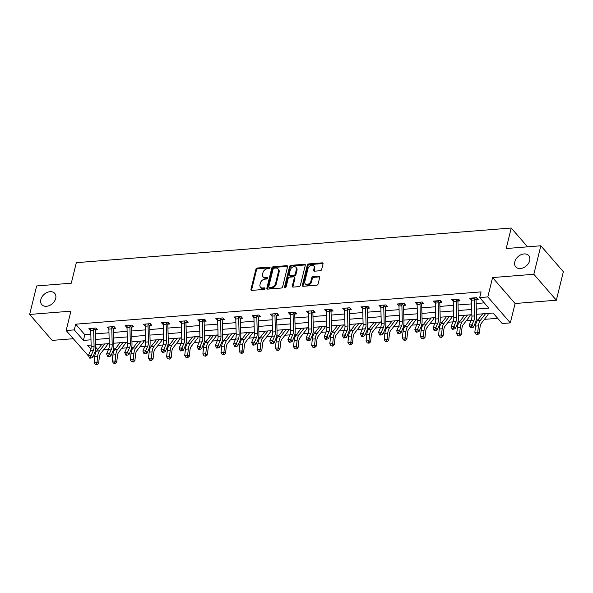 <?xml version="1.0" encoding="UTF-8"?>
<svg xmlns="http://www.w3.org/2000/svg" width="593" height="593" viewBox="0 0 593 593"><rect width="100%" height="100%" fill="white"/><g stroke="black" fill="none" stroke-linecap="round" stroke-linejoin="round"><path stroke-width="0.89" d="M270.045 267.769A0.919 0.667 -40.9 0 0 269.437 267.05L257.318 268.014A1.319 0.949 -40.9 0 0 255.902 269.222L250.95 289.362A1.319 0.949 -40.9 0 0 251.098 290.133A1.319 0.949 -40.9 0 0 251.817 290.392L263.944 289.428A0.919 0.667 -40.9 0 0 264.322 287.857L262.758 287.983A4.21 3.039 -40.9 0 1 260.453 287.168A4.21 3.039 -40.9 0 1 259.986 284.692L260.401 283.017A4.21 3.039 -40.9 0 1 264.93 279.147L266.494 279.021A0.919 0.667 -40.9 0 0 266.88 277.457L265.316 277.576A4.21 3.039 -40.9 0 1 263.01 276.761A4.21 3.039 -40.9 0 1 262.543 274.292L262.951 272.61A4.21 3.039 -40.9 0 1 267.48 268.74L269.052 268.614A0.919 0.667 -40.9 0 0 270.045 267.769M269.437 267.05L270.045 267.754L257.925 268.718A1.319 0.949 -40.9 0 0 256.51 269.926L251.565 290.066A1.319 0.949 -40.9 0 0 251.528 290.377M264.322 287.857L264.938 288.561L263.366 288.687L262.758 287.983M266.88 277.457L267.487 278.154A0.919 0.667 -40.9 0 0 267.487 278.154L265.923 278.28L265.316 277.576M514.791 261.824A8.584 6.197 -40.9 0 0 515.74 266.857A8.584 6.197 -40.9 0 0 523.456 267.725A8.584 6.197 -40.9 0 0 529.668 260.638A8.584 6.197 -40.9 0 0 528.711 255.605A8.584 6.197 -40.9 0 0 520.995 254.731A8.584 6.197 -40.9 0 0 514.791 261.824M40.821 299.591A8.584 6.197 -40.9 0 0 41.777 304.624A8.584 6.197 -40.9 0 0 49.493 305.491A8.584 6.197 -40.9 0 0 55.698 298.405A8.584 6.197 -40.9 0 0 54.741 293.372A8.584 6.197 -40.9 0 0 47.025 292.497A8.584 6.197 -40.9 0 0 40.821 299.591M320.235 270.734A1.319 0.949 -40.9 0 0 321.651 269.526L323.037 263.878A1.319 0.949 -40.9 0 0 322.889 263.107A1.319 0.949 -40.9 0 0 322.169 262.847L308.708 263.922A1.319 0.949 -40.9 0 0 307.293 265.13L302.348 285.27A1.319 0.949 -40.9 0 0 302.497 286.041A1.319 0.949 -40.9 0 0 303.216 286.293L316.677 285.226A1.319 0.949 -40.9 0 0 318.093 284.017L319.768 277.19A1.319 0.949 -40.9 0 0 319.62 276.42A1.319 0.949 -40.9 0 0 318.901 276.16L313.141 276.62A1.319 0.949 -40.9 0 0 311.725 277.828L310.895 281.215A3.521 2.542 -40.9 0 1 308.345 284.121A3.521 2.542 -40.9 0 1 305.18 283.765A3.521 2.542 -40.9 0 1 304.787 281.697L308.049 268.444A3.521 2.542 -40.9 0 1 310.591 265.538A3.521 2.542 -40.9 0 1 313.756 265.894A3.521 2.542 -40.9 0 1 314.149 267.954L313.608 270.163A1.319 0.949 -40.9 0 0 313.756 270.942A1.319 0.949 -40.9 0 0 314.475 271.194L320.235 270.734M540.838 245.776L563.35 271.727L556.353 300.221L533.833 274.27L540.838 245.776L506.2 248.534L511.24 228.023L76.327 262.677L71.286 283.195L36.647 285.952L29.65 314.446L70.908 311.162L66.149 330.538L74.288 329.886L75.689 324.186L481.079 291.882L479.685 297.582L487.817 296.937L510.328 322.881L502.197 323.533L493.072 313.015L476.446 314.334M533.833 274.27L492.575 277.561L487.817 296.937M287.561 266.702A1.319 0.949 -40.9 0 0 287.412 265.931A1.319 0.949 -40.9 0 0 286.693 265.679L273.232 266.746A1.319 0.949 -40.9 0 0 271.816 267.954L266.865 288.094A1.319 0.949 -40.9 0 0 267.013 288.865A1.319 0.949 -40.9 0 0 267.732 289.125L281.193 288.05A1.319 0.949 -40.9 0 0 282.609 286.842L287.561 266.702M290.97 265.338L304.431 264.263A1.319 0.949 -40.9 0 1 305.15 264.515A1.319 0.949 -40.9 0 1 305.299 265.286L300.354 285.426A1.319 0.949 -40.9 0 1 298.939 286.634L293.172 287.094A1.319 0.949 -40.9 0 1 292.453 286.842A1.319 0.949 -40.9 0 1 292.312 286.071L294.313 277.902A1.319 0.949 -40.9 0 0 294.165 277.131A1.319 0.949 -40.9 0 0 293.446 276.872L289.629 277.176A1.319 0.949 -40.9 0 0 288.213 278.384L286.123 286.893A0.919 0.667 -40.9 0 1 284.529 287.019L289.554 266.546A1.319 0.949 -40.9 0 1 290.97 265.338L291.578 266.035L305.039 264.96L304.431 264.263M29.65 314.446L52.162 340.397L73.25 338.714M527.562 246.836L511.24 228.023M75.689 324.186L84.814 334.704L90.84 334.23M95.414 333.859L108.971 332.784M113.545 332.421L127.102 331.339M131.676 330.976L145.233 329.893M149.807 329.53L163.364 328.448M167.938 328.085L181.495 327.002M186.069 326.639L199.626 325.557M204.2 325.194L217.764 324.112M222.331 323.748L235.895 322.666M240.461 322.303L254.026 321.221M258.592 320.857L272.157 319.783M276.723 319.412L290.288 318.337M294.854 317.974L308.419 316.892M312.985 316.529L326.55 315.446M331.116 315.083L344.681 314.001M349.247 313.638L362.812 312.555M367.378 312.192L380.943 311.11M385.509 310.747L399.074 309.665M403.64 309.301L417.205 308.219M421.771 307.856L435.336 306.774M439.902 306.411L453.467 305.336M458.033 304.965L471.598 303.89M476.164 303.527L484.273 302.875M95.54 329.916L97.422 329.767L95.903 328.011L88.928 328.566L90.744 330.301M114.523 327.128L113.656 328.492L115.553 328.322L114.034 326.565L107.059 327.121L108.875 328.856M132.654 325.683L131.787 327.047L133.692 326.876L132.165 325.12L125.197 325.676L127.006 327.41M150.785 324.238L149.918 325.609L151.823 325.431L150.296 323.682L143.328 324.23L145.137 325.965M168.064 324.134L169.954 323.986L168.427 322.236L161.459 322.792L163.268 324.519M186.195 322.696L188.085 322.54L186.558 320.791L179.59 321.347L181.399 323.074M205.178 319.909L204.311 321.273L206.216 321.095L204.689 319.345L197.721 319.901L199.53 321.628M223.309 318.463L222.442 319.827L224.347 319.649L222.82 317.9L215.852 318.456L217.661 320.183M241.44 317.018L240.573 318.382L242.478 318.211L240.951 316.454L233.983 317.01L235.792 318.738M258.718 316.914L260.609 316.766L259.089 315.009L252.114 315.565L253.923 317.292M276.849 315.469L278.74 315.32L277.22 313.564L270.245 314.12L272.054 315.854M295.833 312.681L294.966 314.045L296.871 313.875L295.351 312.118L288.376 312.674L290.185 314.409M313.964 311.236L313.097 312.6L315.002 312.429L313.482 310.673L306.507 311.229L308.323 312.963M332.102 309.791L331.228 311.155L333.133 310.984L331.613 309.235L324.638 309.783L326.454 311.518M349.373 309.687L351.264 309.539L349.744 307.789L342.769 308.345L344.585 310.072M367.504 308.249L369.395 308.093L367.875 306.344L360.9 306.9L362.716 308.627M385.635 306.803L387.525 306.648L386.006 304.898L379.031 305.454L380.847 307.181M403.766 305.358L405.656 305.202L404.137 303.453L397.162 304.009L398.978 305.736M421.905 303.912L423.787 303.764L422.268 302.007L415.293 302.563L417.109 304.291M440.036 302.467L441.918 302.319L440.399 300.562L433.424 301.118L435.24 302.845M458.167 301.022L460.049 300.873L458.53 299.117L451.555 299.673L453.371 301.407M476.298 299.576L478.18 299.428L476.661 297.671L469.686 298.227L471.502 299.962M103.634 349.7L108.571 349.307M113.559 348.914L115.398 348.766M121.773 348.254L126.702 347.861M131.69 347.468L133.529 347.32M139.904 346.809L144.833 346.416M149.821 346.023L151.66 345.875M158.034 345.371L162.964 344.978M167.96 344.577L169.791 344.429M176.165 343.925L181.095 343.532M186.091 343.132L187.922 342.984M194.296 342.48L199.233 342.087M204.222 341.687L206.053 341.538M212.427 341.034L217.364 340.641M222.353 340.241L224.184 340.093M230.558 339.589L235.495 339.196M240.484 338.796L242.315 338.655M248.689 338.143L253.626 337.751M258.615 337.35L260.446 337.209M266.82 336.698L271.757 336.305M276.746 335.905L278.577 335.764M284.951 335.253L289.888 334.86M294.877 334.467L296.708 334.319M303.082 333.807L308.019 333.414M313.008 333.021L314.839 332.873M321.213 332.362L326.15 331.969M331.139 331.576L332.969 331.428M339.344 330.924L344.281 330.531M349.27 330.131L351.1 329.982M357.475 329.478L362.412 329.085M367.401 328.685L369.231 328.537M375.606 328.033L380.543 327.64M385.532 327.24L387.362 327.091M393.737 326.587L398.674 326.194M403.663 325.794L405.501 325.646M411.868 325.142L416.805 324.749M421.793 324.349L423.632 324.208M429.999 323.696L434.936 323.304M439.924 322.903L441.763 322.762M448.13 322.251L453.067 321.858M458.055 321.458L459.894 321.317M466.261 320.806L471.198 320.413M476.186 320.02L478.025 319.872M484.392 319.36L497.66 318.308M95.74 347.298L97.741 349.603M107.711 343.94L109.26 343.821M125.842 342.495L127.391 342.376M143.973 341.049L145.522 340.931M162.104 339.604L163.653 339.485M180.235 338.166L181.784 338.04M198.366 336.72L199.915 336.594M216.497 335.275L218.046 335.149M234.628 333.829L236.177 333.703M252.759 332.384L254.308 332.258M270.89 330.938L272.439 330.812M289.021 329.493L290.57 329.374M307.152 328.048L308.701 327.929M325.283 326.602L326.832 326.484M343.414 325.157L344.963 325.038M361.545 323.719L363.094 323.593M379.676 322.273L381.225 322.147M397.807 320.828L399.356 320.702M415.938 319.382L417.487 319.256M434.069 317.937L435.618 317.811M452.2 316.492L453.749 316.365M470.331 315.046L471.88 314.927M488.462 313.601L490.166 313.245M492.575 277.561L515.095 303.505L556.353 300.221M515.095 303.505L510.328 322.881M94.821 355.993L93.286 356.111M88.906 356.46L66.149 330.538M476.312 309.101L488.81 308.101L479.685 297.582M74.288 329.886L83.413 340.404L90.988 339.804M95.555 339.441L109.119 338.358M113.686 337.995L127.25 336.913M131.816 336.55L145.381 335.468M149.947 335.104L163.512 334.022M168.078 333.659L181.643 332.577M186.209 332.213L199.774 331.131M204.34 330.768L217.905 329.686M222.471 329.323L236.036 328.248M240.602 327.877L254.167 326.802M258.733 326.439L272.298 325.357M276.864 324.994L290.429 323.911M294.995 323.548L308.56 322.466M313.126 322.103L326.691 321.021M331.257 320.657L344.822 319.575M349.388 319.212L362.953 318.13M367.519 317.766L381.084 316.684M385.65 316.321L399.215 315.239M403.789 314.876L417.346 313.801M421.92 313.43L435.477 312.355M440.05 311.992L453.608 310.91M458.181 310.547L471.739 309.464M91.122 345.037L87.675 345.311L90.951 349.092M94.524 353.213L95.221 354.014M471.872 314.698L458.315 315.78M453.741 316.143L440.184 317.225M435.61 317.589L422.053 318.671M417.479 319.034L403.922 320.116M399.348 320.479L385.791 321.562M381.217 321.925L367.66 323.007M363.086 323.37L349.529 324.453M344.956 324.816L331.398 325.898M326.825 326.261L313.267 327.336M308.694 327.707L295.136 328.781M290.563 329.145L276.998 330.227M272.432 330.59L258.867 331.672M254.301 332.036L240.736 333.118M236.17 333.481L222.605 334.563M218.039 334.926L204.474 336.009M199.908 336.372L186.343 337.454M181.777 337.817L168.212 338.899M163.646 339.263L150.081 340.345M145.515 340.708L131.95 341.783M127.384 342.154L113.819 343.228M109.253 343.592L95.688 344.674M84.814 334.704L83.413 340.404M90.455 330.323L90.862 328.655M108.586 328.878L108.993 327.21M126.717 327.432L127.124 325.765M144.848 325.987L145.255 324.319M162.979 324.541L163.386 322.874M181.11 323.096L181.517 321.436M199.241 321.651L199.648 319.99M217.372 320.205L217.779 318.545M235.503 318.76L235.91 317.099M253.634 317.322L254.041 315.654M271.764 315.876L272.172 314.208M289.895 314.431L290.303 312.763M308.026 312.985L308.434 311.318M326.157 311.54L326.565 309.872M344.288 310.095L344.696 308.427M362.419 308.649L362.827 306.989M380.55 307.204L380.958 305.543M398.681 305.758L399.089 304.098M416.812 304.313L417.22 302.652M434.943 302.875L435.351 301.207M453.074 301.429L453.482 299.761M471.205 299.984L471.62 298.316M263.01 276.761L263.618 277.465A4.21 3.039 -40.9 0 0 265.923 278.28M260.453 287.168L261.061 287.864A4.21 3.039 -40.9 0 0 263.366 288.687M287.59 266.39A1.319 0.949 -40.9 0 0 287.301 266.376L273.84 267.45A1.319 0.949 -40.9 0 0 272.424 268.659L267.48 288.798A1.319 0.949 -40.9 0 0 267.443 289.11M274.099 268.214A0.919 0.667 -40.9 0 0 273.106 269.059L268.77 286.738A0.919 0.667 -40.9 0 0 269.37 287.457L271.031 287.323A4.21 3.039 -40.9 0 0 275.56 283.454L278.525 271.372A4.21 3.039 -40.9 0 0 278.058 268.903A4.21 3.039 -40.9 0 0 275.752 268.08L274.099 268.214M268.866 287.279L269.481 287.976A0.919 0.667 -40.9 0 0 269.985 288.161L269.37 287.457M278.058 268.903L278.666 269.6A4.21 3.039 -40.9 0 1 279.133 272.076L276.168 284.158A4.21 3.039 -40.9 0 1 271.638 288.028L269.985 288.161M294.165 277.131L294.78 277.828A1.319 0.949 -40.9 0 1 294.921 278.599L292.92 286.767A1.319 0.949 -40.9 0 0 292.883 287.079M291.578 266.035A1.319 0.949 -40.9 0 0 290.162 267.243L285.137 287.716A0.919 0.667 -40.9 0 0 285.129 287.738M296.396 269.43A3.521 2.542 -40.9 0 0 296.003 267.361A3.521 2.542 -40.9 0 0 292.838 267.006A3.521 2.542 -40.9 0 0 290.296 269.911L289.147 274.581A1.319 0.949 -40.9 0 0 289.295 275.352A1.319 0.949 -40.9 0 0 290.014 275.612L293.831 275.308A1.319 0.949 -40.9 0 0 295.247 274.099L296.396 269.43L297.004 270.126A3.521 2.542 -40.9 0 0 296.611 268.066L296.003 267.361M289.295 275.352L289.903 276.056A1.319 0.949 -40.9 0 0 290.622 276.316L290.014 275.612M297.004 270.126L295.855 274.796A1.319 0.949 -40.9 0 1 294.439 276.012L290.622 276.316M313.756 265.894L314.364 266.591A3.521 2.542 -40.9 0 1 314.757 268.659L314.216 270.868A1.319 0.949 -40.9 0 0 314.186 271.179M305.18 283.765L305.788 284.47A3.521 2.542 -40.9 0 0 308.953 284.825A3.521 2.542 -40.9 0 0 311.503 281.912L310.895 281.215M319.797 276.879A1.319 0.949 -40.9 0 0 319.508 276.864L313.749 277.324A1.319 0.949 -40.9 0 0 312.333 278.532L311.503 281.912M323.066 263.566A1.319 0.949 -40.9 0 0 322.777 263.551L309.316 264.619A1.319 0.949 -40.9 0 0 307.9 265.834L302.956 285.967A1.319 0.949 -40.9 0 0 302.927 286.278M107.859 343.703L107.466 344.303A4.692 2.32 -94.6 0 1 106.859 345.549L100.536 353.702A6.708 3.313 85.4 0 0 99.305 357.297L98.631 363.494L97.089 364.888L95.273 364.547L97.089 364.888M95.273 364.547L94.087 362.649L94.761 356.452A10.059 4.974 -94.6 0 1 96.607 351.056L101.944 344.177M94.087 362.649L96.993 362.419L97.667 356.223A10.059 4.974 -94.6 0 1 99.513 350.826L104.85 343.947M107.466 344.303L107.007 343.777M96.437 364.458L96.993 362.419L98.631 363.494M90.818 328.418L90.885 328.774A4.692 2.32 85.4 0 0 90.751 330.56L91.159 346.468A6.708 3.313 -94.6 0 1 90.47 350.693L88.476 355.363L91.381 355.133L92.708 357.475L94.702 352.805A10.059 4.974 85.4 0 0 95.732 346.468L95.325 330.56A1.342 0.66 -94.6 0 1 95.332 330.316L93.79 328.544A4.692 2.32 85.4 0 0 93.657 330.331L94.065 346.238A6.708 3.313 -94.6 0 1 93.375 350.463L90.373 357.149L89.209 357.238L89.743 358.172L90.907 358.083L90.373 357.149M93.79 328.544L94.02 328.166M96.392 328.574L95.332 330.316M90.907 358.083L92.708 357.475M88.476 355.363L89.209 357.238M125.99 342.265L125.597 342.858A4.692 2.32 -94.6 0 1 124.99 344.103L118.667 352.257A6.708 3.313 85.4 0 0 117.436 355.852L116.762 362.049L115.22 363.442L113.404 363.101L115.22 363.442M113.404 363.101L112.218 361.204L112.892 355.007A10.059 4.974 -94.6 0 1 114.738 349.611L120.075 342.732M112.218 361.204L115.124 360.974L115.798 354.777A10.059 4.974 -94.6 0 1 117.644 349.381L122.981 342.502M125.597 342.858L125.138 342.331M114.568 363.012L115.124 360.974L116.762 362.049M144.121 340.819L143.728 341.412A4.692 2.32 -94.6 0 1 143.121 342.658L136.798 350.811A6.708 3.313 85.4 0 0 135.567 354.406L134.893 360.603L133.351 361.997L131.535 361.656L133.351 361.997M131.535 361.656L130.349 359.758L131.023 353.561A10.059 4.974 -94.6 0 1 132.869 348.165L138.206 341.286M130.349 359.758L133.255 359.528L133.929 353.332A10.059 4.974 -94.6 0 1 135.775 347.935L141.112 341.057M143.728 341.412L143.269 340.886M132.699 361.567L133.255 359.528L134.893 360.603M108.949 326.973L109.016 327.329A4.692 2.32 85.4 0 0 108.882 329.115L109.29 345.022A6.708 3.313 -94.6 0 1 108.601 349.247L106.607 353.917L109.512 353.687L110.839 356.03L112.833 351.36A10.059 4.974 85.4 0 0 113.863 345.022L113.456 329.115A1.342 0.66 -94.6 0 1 113.463 328.87L111.921 327.099A4.692 2.32 85.4 0 0 111.788 328.885L112.196 344.792A6.708 3.313 -94.6 0 1 111.506 349.018L108.504 355.704L107.34 355.793L107.874 356.734L109.038 356.638L108.504 355.704M111.921 327.099L112.151 326.721M113.656 328.492L113.463 328.87M109.038 356.638L110.839 356.03M106.607 353.917L107.34 355.793M127.08 325.527L127.147 325.883A4.692 2.32 85.4 0 0 127.013 327.67L127.421 343.577A6.708 3.313 -94.6 0 1 126.732 347.802L124.738 352.472L127.643 352.242L128.97 354.584L130.964 349.914A10.059 4.974 85.4 0 0 131.994 343.577L131.587 327.67A1.342 0.66 -94.6 0 1 131.594 327.425L130.052 325.653A4.692 2.32 85.4 0 0 129.919 327.44L130.327 343.347A6.708 3.313 -94.6 0 1 129.637 347.572L126.635 354.258L125.471 354.347L126.005 355.289L127.169 355.192L126.635 354.258M130.052 325.653L130.282 325.275M131.787 327.047L131.594 327.425M127.169 355.192L128.97 354.584M124.738 352.472L125.471 354.347M162.252 339.374L161.859 339.967A4.692 2.32 -94.6 0 1 161.252 341.212L154.929 349.366A6.708 3.313 85.4 0 0 153.698 352.961L153.024 359.158L151.482 360.551L149.666 360.21L151.482 360.551M149.666 360.21L148.48 358.313L149.154 352.116A10.059 4.974 -94.6 0 1 151 346.72L156.337 339.841M148.48 358.313L151.385 358.083L152.06 351.886A10.059 4.974 -94.6 0 1 153.906 346.49L159.243 339.611M161.859 339.967L161.4 339.441M150.83 360.121L151.385 358.083L153.024 359.158M180.383 337.928L179.99 338.521A4.692 2.32 -94.6 0 1 179.382 339.767L173.06 347.921A6.708 3.313 85.4 0 0 171.829 351.523L171.155 357.712L169.613 359.106L167.797 358.772L169.613 359.106M167.797 358.772L166.611 356.867L167.285 350.678A10.059 4.974 -94.6 0 1 169.138 345.274L174.468 338.395M166.611 356.867L169.516 356.638L170.191 350.441A10.059 4.974 -94.6 0 1 172.044 345.044L177.374 338.166M179.99 338.521L179.531 337.995M168.961 358.676L169.516 356.638L171.155 357.712M198.514 336.483L198.121 337.076A4.692 2.32 -94.6 0 1 197.513 338.321L191.198 346.475A6.708 3.313 85.4 0 0 189.96 350.078L189.286 356.267L187.744 357.661L185.928 357.327L187.744 357.661M185.928 357.327L184.742 355.422L185.416 349.233A10.059 4.974 -94.6 0 1 187.269 343.836L192.599 336.957M184.742 355.422L187.647 355.192L188.322 348.995A10.059 4.974 -94.6 0 1 190.175 343.599L195.505 336.72M198.121 337.076L197.662 336.55M187.091 357.231L187.647 355.192L189.286 356.267M145.211 324.082L145.278 324.438A4.692 2.32 85.4 0 0 145.144 326.224L145.552 342.131A6.708 3.313 -94.6 0 1 144.862 346.356L142.869 351.026L145.774 350.797L147.101 353.139L149.095 348.469A10.059 4.974 85.4 0 0 150.125 342.131L149.718 326.224A1.342 0.66 -94.6 0 1 149.725 325.98L148.183 324.208A4.692 2.32 85.4 0 0 148.05 325.994L148.458 341.902A6.708 3.313 -94.6 0 1 147.768 346.127L144.766 352.813L143.602 352.902L144.136 353.843L145.3 353.747L144.766 352.813M148.183 324.208L148.413 323.83M149.918 325.609L149.725 325.98M145.3 353.747L147.101 353.139M142.869 351.026L143.602 352.902M163.342 322.636L163.409 322.992A4.692 2.32 85.4 0 0 163.275 324.779L163.683 340.693A6.708 3.313 -94.6 0 1 162.993 344.911L160.999 349.581L163.905 349.351L165.232 351.693L167.226 347.024A10.059 4.974 85.4 0 0 168.264 340.686L167.849 324.779A1.342 0.66 -94.6 0 1 167.856 324.534L166.314 322.762A4.692 2.32 85.4 0 0 166.181 324.549L166.589 340.456A6.708 3.313 -94.6 0 1 165.899 344.681L162.897 351.367L161.741 351.456L162.267 352.398L163.431 352.301L162.897 351.367M166.314 322.762L166.544 322.384M168.916 322.8L167.856 324.534M163.431 352.301L165.232 351.693M160.999 349.581L161.741 351.456M181.473 321.191L181.54 321.547A4.692 2.32 85.4 0 0 181.406 323.333L181.814 339.248A6.708 3.313 -94.6 0 1 181.124 343.466L179.13 348.143L182.036 347.906L183.363 350.248L185.357 345.578A10.059 4.974 85.4 0 0 186.395 339.248L185.98 323.333A1.342 0.66 -94.6 0 1 185.987 323.096L184.445 321.317A4.692 2.32 85.4 0 0 184.312 323.103L184.719 339.011A6.708 3.313 -94.6 0 1 184.03 343.236L181.028 349.922L179.872 350.018L180.398 350.952L181.562 350.856L181.028 349.922M184.445 321.317L184.675 320.939M187.047 321.354L185.987 323.096M181.562 350.856L183.363 350.248M179.13 348.143L179.872 350.018M199.604 319.753L199.671 320.101A4.692 2.32 85.4 0 0 199.537 321.895L199.945 337.802A6.708 3.313 -94.6 0 1 199.255 342.028L197.261 346.697L200.167 346.46L201.494 348.803L203.488 344.133A10.059 4.974 85.4 0 0 204.526 337.802L204.111 321.888A1.342 0.66 -94.6 0 1 204.118 321.651L202.576 319.872A4.692 2.32 85.4 0 0 202.443 321.658L202.85 337.573A6.708 3.313 -94.6 0 1 202.161 341.79L199.159 348.476L198.003 348.573L198.529 349.507L199.693 349.418L199.159 348.476M202.576 319.872L202.806 319.494M204.311 321.273L204.118 321.651M199.693 349.418L201.494 348.803M197.261 346.697L198.003 348.573M217.735 318.308L217.801 318.656A4.692 2.32 85.4 0 0 217.668 320.45L218.076 336.357A6.708 3.313 -94.6 0 1 217.386 340.582L215.392 345.252L218.298 345.015L219.625 347.365L221.619 342.687A10.059 4.974 85.4 0 0 222.657 336.357L222.242 320.45A1.342 0.66 -94.6 0 1 222.249 320.205L220.707 318.426A4.692 2.32 85.4 0 0 220.574 320.213L220.981 336.127A6.708 3.313 -94.6 0 1 220.292 340.345L217.29 347.031L216.134 347.127L216.66 348.061L217.824 347.972L217.29 347.031M220.707 318.426L220.937 318.048M222.442 319.827L222.249 320.205M217.824 347.972L219.625 347.365M215.392 345.252L216.134 347.127M235.866 316.862L235.932 317.218A4.692 2.32 85.4 0 0 235.799 319.004L236.207 334.912A6.708 3.313 -94.6 0 1 235.517 339.137L233.523 343.807L236.429 343.577L237.756 345.919L239.75 341.249A10.059 4.974 85.4 0 0 240.788 334.912L240.373 319.004A1.342 0.66 -94.6 0 1 240.38 318.76L238.838 316.981A4.692 2.32 85.4 0 0 238.705 318.767L239.112 334.682A6.708 3.313 -94.6 0 1 238.423 338.907L235.421 345.586L234.265 345.682L234.791 346.616L235.955 346.527L235.421 345.586M238.838 316.981L239.068 316.603M240.573 318.382L240.38 318.76M235.955 346.527L237.756 345.919M233.523 343.807L234.265 345.682M253.997 315.417L254.063 315.772A4.692 2.32 85.4 0 0 253.93 317.559L254.338 333.466A6.708 3.313 -94.6 0 1 253.648 337.691L251.654 342.361L254.56 342.131L255.887 344.474L257.881 339.804A10.059 4.974 85.4 0 0 258.919 333.466L258.504 317.559A1.342 0.66 -94.6 0 1 258.511 317.314L256.969 315.535A4.692 2.32 85.4 0 0 256.836 317.329L257.243 333.236A6.708 3.313 -94.6 0 1 256.554 337.461L253.552 344.14L252.396 344.236L252.922 345.17L254.086 345.082L253.552 344.14M256.969 315.535L257.199 315.157M259.571 315.572L258.511 317.314M254.086 345.082L255.887 344.474M251.654 342.361L252.396 344.236M272.128 313.971L272.194 314.327A4.692 2.32 85.4 0 0 272.061 316.113L272.469 332.021A6.708 3.313 -94.6 0 1 271.779 336.246L269.785 340.916L272.691 340.686L274.018 343.028L276.012 338.358A10.059 4.974 85.4 0 0 277.05 332.021L276.635 316.113A1.342 0.66 -94.6 0 1 276.642 315.869L275.1 314.097A4.692 2.32 85.4 0 0 274.967 315.884L275.374 331.791A6.708 3.313 -94.6 0 1 274.685 336.016L271.69 342.702L270.527 342.791L271.053 343.725L272.217 343.636L271.69 342.702M275.1 314.097L275.33 313.712M277.702 314.127L276.642 315.869M272.217 343.636L274.018 343.028M269.785 340.916L270.527 342.791M290.259 312.526L290.325 312.882A4.692 2.32 85.4 0 0 290.192 314.668L290.6 330.575A6.708 3.313 -94.6 0 1 289.91 334.8L287.916 339.47L290.822 339.24L292.149 341.583L294.143 336.913A10.059 4.974 85.4 0 0 295.181 330.575L294.773 314.668A1.342 0.66 -94.6 0 1 294.773 314.423L293.231 312.652A4.692 2.32 85.4 0 0 293.098 314.438L293.505 330.345A6.708 3.313 -94.6 0 1 292.816 334.571L289.821 341.257L288.658 341.346L289.184 342.287L290.348 342.191L289.821 341.257M293.231 312.652L293.461 312.274L290.266 312.548M294.966 314.045L294.773 314.423M290.348 342.191L292.149 341.583M287.916 339.47L288.658 341.346M308.39 311.08L308.456 311.436A4.692 2.32 85.4 0 0 308.323 313.223L308.731 329.13A6.708 3.313 -94.6 0 1 308.041 333.355L306.047 338.025L308.953 337.795L310.28 340.137L312.274 335.468A10.059 4.974 85.4 0 0 313.312 329.13L312.904 313.223A1.342 0.66 -94.6 0 1 312.904 312.978L311.362 311.206A4.692 2.32 85.4 0 0 311.229 312.993L311.636 328.9A6.708 3.313 -94.6 0 1 310.947 333.125L307.952 339.811L306.789 339.9L307.315 340.842L308.479 340.745L307.952 339.811M311.362 311.206L311.592 310.828L308.397 311.103M313.097 312.6L312.904 312.978M308.479 340.745L310.28 340.137M306.047 338.025L306.789 339.9M326.521 309.635L326.587 309.991A4.692 2.32 85.4 0 0 326.454 311.777L326.862 327.684A6.708 3.313 -94.6 0 1 326.172 331.91L324.178 336.579L327.084 336.35L328.411 338.692L330.405 334.022A10.059 4.974 85.4 0 0 331.443 327.684L331.035 311.777A1.342 0.66 -94.6 0 1 331.035 311.533L329.493 309.761A4.692 2.32 85.4 0 0 329.36 311.547L329.767 327.455A6.708 3.313 -94.6 0 1 329.078 331.68L326.083 338.366L324.92 338.455L325.446 339.396L326.61 339.3L326.083 338.366M329.493 309.761L329.723 309.383L326.528 309.657M331.228 311.155L331.035 311.533M326.61 339.3L328.411 338.692M324.178 336.579L324.92 338.455M344.652 308.19L344.718 308.545A4.692 2.32 85.4 0 0 344.585 310.332L344.993 326.246A6.708 3.313 -94.6 0 1 344.303 330.464L342.309 335.134L345.215 334.904L346.542 337.247L348.536 332.577A10.059 4.974 85.4 0 0 349.574 326.239L349.166 310.332A1.342 0.66 -94.6 0 1 349.166 310.087L347.624 308.316A4.692 2.32 85.4 0 0 347.491 310.102L347.898 326.009A6.708 3.313 -94.6 0 1 347.209 330.234L344.214 336.92L343.05 337.009L343.577 337.951L344.741 337.854L344.214 336.92M347.624 308.316L347.854 307.937M350.233 308.353L349.166 310.087M344.741 337.854L346.542 337.247M342.309 335.134L343.05 337.009M362.783 306.744L362.849 307.1A4.692 2.32 85.4 0 0 362.716 308.886L363.124 324.801A6.708 3.313 -94.6 0 1 362.434 329.019L360.44 333.696L363.346 333.459L364.673 335.801L366.667 331.131A10.059 4.974 85.4 0 0 367.704 324.801L367.297 308.886A1.342 0.66 -94.6 0 1 367.297 308.649L365.755 306.87A4.692 2.32 85.4 0 0 365.622 308.656L366.029 324.564A6.708 3.313 -94.6 0 1 365.34 328.789L362.345 335.475L361.181 335.571L361.715 336.505L362.872 336.409L362.345 335.475M365.755 306.87L365.985 306.492M368.364 306.907L367.297 308.649M362.872 336.409L364.673 335.801M360.44 333.696L361.181 335.571M380.914 305.299L380.988 305.654A4.692 2.32 85.4 0 0 380.847 307.448L381.255 323.355A6.708 3.313 -94.6 0 1 380.565 327.581L378.571 332.25L381.477 332.013L382.804 334.356L384.798 329.686A10.059 4.974 85.4 0 0 385.835 323.355L385.428 307.441A1.342 0.66 -94.6 0 1 385.428 307.204L383.893 305.425A4.692 2.32 85.4 0 0 383.753 307.211L384.16 323.126A6.708 3.313 -94.6 0 1 383.471 327.343L380.476 334.029L379.312 334.126L379.846 335.06L381.002 334.971L380.476 334.029M383.893 305.425L384.116 305.047L380.921 305.321M386.495 305.462L385.428 307.204M381.002 334.971L382.804 334.356M378.571 332.25L379.312 334.126M402.024 303.979L399.119 304.209A4.692 2.32 85.4 0 0 398.978 306.003L399.385 321.91A6.708 3.313 -94.6 0 1 398.696 326.135L396.702 330.805L399.608 330.568L400.935 332.91L402.929 328.24A10.059 4.974 85.4 0 0 403.966 321.91L403.559 306.003A1.342 0.66 -94.6 0 1 403.559 305.758L402.024 303.979A4.692 2.32 85.4 0 0 401.884 305.766L402.291 321.68A6.708 3.313 -94.6 0 1 401.602 325.898L398.607 332.584L397.443 332.68L397.977 333.614L399.133 333.525L398.607 332.584M404.626 304.016L403.559 305.758M399.133 333.525L400.935 332.91M396.702 330.805L397.443 332.68M420.155 302.534L417.25 302.771A4.692 2.32 85.4 0 0 417.109 304.557L417.516 320.465A6.708 3.313 -94.6 0 1 416.827 324.69L414.833 329.36L417.739 329.13L419.066 331.472L421.06 326.802A10.059 4.974 85.4 0 0 422.097 320.465L421.69 304.557A1.342 0.66 -94.6 0 1 421.69 304.313L420.155 302.534A4.692 2.32 85.4 0 0 420.014 304.32L420.422 320.235A6.708 3.313 -94.6 0 1 419.733 324.453L416.738 331.139L415.574 331.235L416.108 332.169L417.264 332.08L416.738 331.139M422.757 302.571L421.69 304.313M417.264 332.08L419.066 331.472M414.833 329.36L415.574 331.235M438.286 301.088L435.381 301.326A4.692 2.32 85.4 0 0 435.24 303.112L435.647 319.019A6.708 3.313 -94.6 0 1 434.958 323.244L432.964 327.914L435.87 327.684L437.197 330.027L439.198 325.357A10.059 4.974 85.4 0 0 440.228 319.019L439.821 303.112A1.342 0.66 -94.6 0 1 439.821 302.867L438.286 301.088A4.692 2.32 85.4 0 0 438.145 302.882L438.553 318.789A6.708 3.313 -94.6 0 1 437.864 323.015L434.869 329.693L433.705 329.79L434.239 330.724L435.395 330.635L434.869 329.693M440.888 301.125L439.821 302.867M435.395 330.635L437.197 330.027M432.964 327.914L433.705 329.79M216.645 335.038L216.252 335.631A4.692 2.32 -94.6 0 1 215.644 336.876L209.329 345.03A6.708 3.313 85.4 0 0 208.091 348.632L207.424 354.822L205.875 356.215L204.059 355.882L205.875 356.215M204.059 355.882L202.873 353.977L203.547 347.787A10.059 4.974 -94.6 0 1 205.4 342.391L210.73 335.512M202.873 353.977L205.778 353.747L206.453 347.557A10.059 4.974 -94.6 0 1 208.306 342.154L213.636 335.275M216.252 335.631L215.793 335.104M205.222 355.785L205.778 353.747L207.424 354.822M234.776 333.592L234.383 334.193A4.692 2.32 -94.6 0 1 233.775 335.43L227.46 343.584A6.708 3.313 85.4 0 0 226.222 347.187L225.555 353.376L224.006 354.77L222.19 354.436L224.006 354.77M222.19 354.436L221.004 352.531L221.678 346.342A10.059 4.974 -94.6 0 1 223.531 340.945L228.861 334.067M221.004 352.531L223.909 352.301L224.584 346.112A10.059 4.974 -94.6 0 1 226.437 340.716L231.767 333.837M234.383 334.193L233.924 333.659M223.353 354.34L223.909 352.301L225.555 353.376M252.907 332.147L252.514 332.747A4.692 2.32 -94.6 0 1 251.906 333.992L245.591 342.146A6.708 3.313 85.4 0 0 244.353 345.741L243.686 351.938L242.144 353.332L240.321 352.991L242.144 353.332M240.321 352.991L239.142 351.093L239.809 344.896A10.059 4.974 -94.6 0 1 241.662 339.5L246.992 332.621M239.142 351.093L242.048 350.856L242.715 344.666A10.059 4.974 -94.6 0 1 244.568 339.27L249.898 332.391M252.514 332.747L252.055 332.213M241.484 352.894L242.048 350.856L243.686 351.938M271.038 330.701L270.645 331.302A4.692 2.32 -94.6 0 1 270.037 332.547L263.722 340.701A6.708 3.313 85.4 0 0 262.484 344.296L261.817 350.493L260.275 351.886L258.452 351.545L260.275 351.886M258.452 351.545L257.273 349.648L257.94 343.451A10.059 4.974 -94.6 0 1 259.793 338.054L265.123 331.176M257.273 349.648L260.179 349.41L260.846 343.221A10.059 4.974 -94.6 0 1 262.699 337.825L268.029 330.946M270.645 331.302L270.186 330.768M259.615 351.456L260.179 349.41L261.817 350.493M289.169 329.256L288.776 329.856A4.692 2.32 -94.6 0 1 288.168 331.102L281.853 339.255A6.708 3.313 85.4 0 0 280.615 342.85L279.948 349.047L278.406 350.441L276.583 350.1L278.406 350.441M276.583 350.1L275.404 348.202L276.071 342.005A10.059 4.974 -94.6 0 1 277.924 336.609L283.254 329.73M275.404 348.202L278.31 347.972L278.977 341.776A10.059 4.974 -94.6 0 1 280.83 336.379L286.16 329.5M288.776 329.856L288.317 329.33M277.746 350.011L278.31 347.972L279.948 349.047M307.3 327.818L306.907 328.411A4.692 2.32 -94.6 0 1 306.299 329.656L299.984 337.81A6.708 3.313 85.4 0 0 298.753 341.405L298.079 347.602L296.537 348.995L294.714 348.654L296.537 348.995M294.714 348.654L293.535 346.757L294.202 340.56A10.059 4.974 -94.6 0 1 296.055 335.164L301.385 328.285M293.535 346.757L296.441 346.527L297.108 340.33A10.059 4.974 -94.6 0 1 298.961 334.934L304.291 328.055M306.907 328.411L306.448 327.885M295.877 348.565L296.441 346.527L298.079 347.602M325.431 326.372L325.038 326.965A4.692 2.32 -94.6 0 1 324.43 328.211L318.115 336.364A6.708 3.313 85.4 0 0 316.884 339.959L316.21 346.156L314.668 347.55L312.845 347.209L314.668 347.55M312.845 347.209L311.666 345.311L312.333 339.114A10.059 4.974 -94.6 0 1 314.186 333.718L319.516 326.839M311.666 345.311L314.572 345.082L315.239 338.885A10.059 4.974 -94.6 0 1 317.092 333.488L322.422 326.61M325.038 326.965L324.586 326.439M314.008 347.12L314.572 345.082L316.21 346.156M343.562 324.927L343.169 325.52A4.692 2.32 -94.6 0 1 342.561 326.765L336.246 334.919A6.708 3.313 85.4 0 0 335.015 338.514L334.341 344.711L332.799 346.104L330.976 345.763L332.799 346.104M330.976 345.763L329.797 343.866L330.471 337.669A10.059 4.974 -94.6 0 1 332.317 332.273L337.647 325.394M329.797 343.866L332.703 343.636L333.377 337.439A10.059 4.974 -94.6 0 1 335.223 332.043L340.552 325.164M343.169 325.52L342.717 324.994M332.139 345.675L332.703 343.636L334.341 344.711M361.693 323.481L361.3 324.075A4.692 2.32 -94.6 0 1 360.692 325.32L354.377 333.474A6.708 3.313 85.4 0 0 353.146 337.076L352.472 343.265L350.93 344.659L349.107 344.325L350.93 344.659M349.107 344.325L347.928 342.42L348.602 336.231A10.059 4.974 -94.6 0 1 350.448 330.827L355.778 323.948M347.928 342.42L350.834 342.191L351.508 335.994A10.059 4.974 -94.6 0 1 353.354 330.597L358.683 323.719M361.3 324.075L360.848 323.548M350.27 344.229L350.834 342.191L352.472 343.265M379.824 322.036L379.431 322.629A4.692 2.32 -94.6 0 1 378.823 323.874L372.508 332.028A6.708 3.313 85.4 0 0 371.277 335.631L370.603 341.82L369.061 343.214L367.245 342.88L369.061 343.214M367.245 342.88L366.059 340.975L366.733 334.786A10.059 4.974 -94.6 0 1 368.579 329.389L373.909 322.51M366.059 340.975L368.965 340.745L369.639 334.548A10.059 4.974 -94.6 0 1 371.485 329.152L376.814 322.273M379.431 322.629L378.979 322.103M368.401 342.784L368.965 340.745L370.603 341.82M397.955 320.591L397.562 321.184A4.692 2.32 -94.6 0 1 396.954 322.429L390.639 330.583A6.708 3.313 85.4 0 0 389.408 334.185L388.734 340.375L387.192 341.768L385.376 341.435L387.192 341.768M385.376 341.435L384.19 339.53L384.864 333.34A10.059 4.974 -94.6 0 1 386.71 327.944L392.04 321.065M384.19 339.53L387.096 339.3L387.77 333.11A10.059 4.974 -94.6 0 1 389.616 327.707L394.945 320.828M397.562 321.184L397.11 320.657M386.532 341.338L387.096 339.3L388.734 340.375M416.086 319.145L415.7 319.746A4.692 2.32 -94.6 0 1 415.085 320.983L408.77 329.137A6.708 3.313 85.4 0 0 407.539 332.74L406.865 338.929L405.323 340.323L403.507 339.989L405.323 340.323M403.507 339.989L402.321 338.084L402.995 331.895A10.059 4.974 -94.6 0 1 404.841 326.498L410.171 319.62M402.321 338.084L405.227 337.854L405.901 331.665A10.059 4.974 -94.6 0 1 407.747 326.269L413.076 319.39M415.7 319.746L415.241 319.212M404.663 339.893L405.227 337.854L406.865 338.929M434.224 317.7L433.831 318.3A4.692 2.32 -94.6 0 1 433.224 319.545L426.901 327.699A6.708 3.313 85.4 0 0 425.67 331.294L424.996 337.491L423.454 338.885L421.638 338.544L423.454 338.885M421.638 338.544L420.452 336.646L421.126 330.449A10.059 4.974 -94.6 0 1 422.972 325.053L428.302 318.174M420.452 336.646L423.358 336.409L424.032 330.219A10.059 4.974 -94.6 0 1 425.878 324.823L431.207 317.944M433.831 318.3L433.372 317.766M422.794 338.447L423.358 336.409L424.996 337.491M452.355 316.254L451.962 316.855A4.692 2.32 -94.6 0 1 451.355 318.1L445.032 326.254A6.708 3.313 85.4 0 0 443.801 329.849L443.127 336.046L441.585 337.439L439.769 337.098L441.585 337.439M439.769 337.098L438.583 335.201L439.257 329.004A10.059 4.974 -94.6 0 1 441.103 323.608L446.433 316.729M438.583 335.201L441.488 334.963L442.163 328.774A10.059 4.974 -94.6 0 1 444.009 323.378L449.338 316.499M451.962 316.855L451.503 316.321M440.925 337.009L441.488 334.963L443.127 336.046M470.486 314.809L470.093 315.409A4.692 2.32 -94.6 0 1 469.486 316.655L463.163 324.808A6.708 3.313 85.4 0 0 461.932 328.403L461.258 334.6L459.716 335.994L457.9 335.653L459.716 335.994M457.9 335.653L456.714 333.755L457.388 327.558A10.059 4.974 -94.6 0 1 459.234 322.162L464.564 315.283M456.714 333.755L459.619 333.525L460.294 327.329A10.059 4.974 -94.6 0 1 462.14 321.932L467.469 315.053M470.093 315.409L469.634 314.883M459.056 335.564L459.619 333.525L461.258 334.6M456.417 299.643L453.512 299.88A4.692 2.32 85.4 0 0 453.371 301.667L453.778 317.574A6.708 3.313 -94.6 0 1 453.089 321.799L451.095 326.469L454.001 326.239L455.328 328.581L457.329 323.911A10.059 4.974 85.4 0 0 458.359 317.574L457.952 301.667A1.342 0.66 -94.6 0 1 457.952 301.422L456.417 299.643A4.692 2.32 85.4 0 0 456.276 301.437L456.684 317.344A6.708 3.313 -94.6 0 1 455.995 321.569L453 328.255L451.836 328.344L452.37 329.278L453.526 329.189L453 328.255M459.019 299.68L457.952 301.422M453.526 329.189L455.328 328.581M451.095 326.469L451.836 328.344M488.617 313.371L488.224 313.964A4.692 2.32 -94.6 0 1 487.616 315.209L481.294 323.363A6.708 3.313 85.4 0 0 480.063 326.958L479.389 333.155L477.847 334.548L476.031 334.207L477.847 334.548M476.031 334.207L474.845 332.31L475.519 326.113A10.059 4.974 -94.6 0 1 477.365 320.717L482.695 313.838M474.845 332.31L477.75 332.08L478.425 325.883A10.059 4.974 -94.6 0 1 480.271 320.487L485.6 313.608M488.224 313.964L487.765 313.438M477.187 334.118L477.75 332.08L479.389 333.155M474.548 298.205L471.643 298.435A4.692 2.32 85.4 0 0 471.502 300.221L471.909 316.128A6.708 3.313 -94.6 0 1 471.22 320.353L469.226 325.023L472.132 324.794L473.459 327.136L475.46 322.466A10.059 4.974 85.4 0 0 476.49 316.128L476.083 300.221A1.342 0.66 -94.6 0 1 476.083 299.976L474.548 298.205A4.692 2.32 85.4 0 0 474.407 299.991L474.815 315.899A6.708 3.313 -94.6 0 1 474.126 320.124L471.131 326.81L469.967 326.899L470.501 327.84L471.657 327.744L471.131 326.81M477.15 298.235L476.083 299.976M471.657 327.744L473.459 327.136M469.226 325.023L469.967 326.899M251.565 290.066L250.95 289.362M256.51 269.926L255.902 269.222M257.925 268.718L257.318 268.014M267.48 288.798L266.865 288.094M272.424 268.659L271.816 267.954M273.84 267.45L273.232 266.746M287.301 266.376L286.693 265.679M271.638 288.028L271.031 287.323M276.168 284.158L275.56 283.454M279.133 272.076L278.525 271.372M292.92 286.767L292.312 286.071M294.921 278.599L294.313 277.902M285.137 287.716L284.529 287.019M290.162 267.243L289.554 266.546M294.439 276.012L293.831 275.308M295.855 274.796L295.247 274.099M314.216 270.868L313.608 270.163M314.757 268.659L314.149 267.954M312.333 278.532L311.725 277.828M313.749 277.324L313.141 276.62M319.508 276.864L318.901 276.16M302.956 285.967L302.348 285.27M307.9 265.834L307.293 265.13M309.316 264.619L308.708 263.922M322.777 263.551L322.169 262.847M94.761 356.452L97.667 356.223M96.607 351.056L99.513 350.826M94.005 328.188L90.818 328.44M94.065 346.238L91.159 346.468M93.375 350.463L90.47 350.693M93.657 330.331L90.751 330.56M112.892 355.007L115.798 354.777M114.738 349.611L117.644 349.381M131.023 353.561L133.929 353.332M132.869 348.165L135.775 347.935M112.136 326.743L108.956 326.995M112.196 344.792L109.29 345.022M111.506 349.018L108.601 349.247M111.788 328.885L108.882 329.115M130.267 325.298L127.087 325.55M130.327 343.347L127.421 343.577M129.637 347.572L126.732 347.802M129.919 327.44L127.013 327.67M149.154 352.116L152.06 351.886M151 346.72L153.906 346.49M167.285 350.678L170.191 350.441M169.138 345.274L172.044 345.044M185.416 349.233L188.322 348.995M187.269 343.836L190.175 343.599M148.398 323.852L145.218 324.104M148.458 341.902L145.552 342.131M147.768 346.127L144.862 346.356M148.05 325.994L145.144 326.224M166.529 322.407L163.349 322.659M166.589 340.456L163.683 340.693M165.899 344.681L162.993 344.911M166.181 324.549L163.275 324.779M184.66 320.961L181.48 321.213M184.719 339.011L181.814 339.248M184.03 343.236L181.124 343.466M184.312 323.103L181.406 323.333M202.791 319.516L199.611 319.768M202.85 337.573L199.945 337.802M202.161 341.79L199.255 342.028M202.443 321.658L199.537 321.895M220.922 318.07L217.742 318.33M220.981 336.127L218.076 336.357M220.292 340.345L217.386 340.582M220.574 320.213L217.668 320.45M239.053 316.625L235.873 316.884M239.112 334.682L236.207 334.912M238.423 338.907L235.517 339.137M238.705 318.767L235.799 319.004M257.184 315.187L254.004 315.439M257.243 333.236L254.338 333.466M256.554 337.461L253.648 337.691M256.836 317.329L253.93 317.559M275.315 313.741L272.135 313.993M275.374 331.791L272.469 332.021M274.685 336.016L271.779 336.246M274.967 315.884L272.061 316.113M293.505 330.345L290.6 330.575M292.816 334.571L289.91 334.8M293.098 314.438L290.192 314.668M311.636 328.9L308.731 329.13M310.947 333.125L308.041 333.355M311.229 312.993L308.323 313.223M329.767 327.455L326.862 327.684M329.078 331.68L326.172 331.91M329.36 311.547L326.454 311.777M347.839 307.96L344.659 308.212M347.898 326.009L344.993 326.246M347.209 330.234L344.303 330.464M347.491 310.102L344.585 310.332M365.97 306.514L362.79 306.766M366.029 324.564L363.124 324.801M365.34 328.789L362.434 329.019M365.622 308.656L362.716 308.886M384.16 323.126L381.255 323.355M383.471 327.343L380.565 327.581M383.753 307.211L380.847 307.448M402.291 321.68L399.385 321.91M401.602 325.898L398.696 326.135M401.884 305.766L398.978 306.003M420.422 320.235L417.516 320.465M419.733 324.453L416.827 324.69M420.014 304.32L417.109 304.557M438.553 318.789L435.647 319.019M437.864 323.015L434.958 323.244M438.145 302.882L435.24 303.112M203.547 347.787L206.453 347.557M205.4 342.391L208.306 342.154M221.678 346.342L224.584 346.112M223.531 340.945L226.437 340.716M239.809 344.896L242.715 344.666M241.662 339.5L244.568 339.27M257.94 343.451L260.846 343.221M259.793 338.054L262.699 337.825M276.071 342.005L278.977 341.776M277.924 336.609L280.83 336.379M294.202 340.56L297.108 340.33M296.055 335.164L298.961 334.934M312.333 339.114L315.239 338.885M314.186 333.718L317.092 333.488M330.471 337.669L333.377 337.439M332.317 332.273L335.223 332.043M348.602 336.231L351.508 335.994M350.448 330.827L353.354 330.597M366.733 334.786L369.639 334.548M368.579 329.389L371.485 329.152M384.864 333.34L387.77 333.11M386.71 327.944L389.616 327.707M402.995 331.895L405.901 331.665M404.841 326.498L407.747 326.269M421.126 330.449L424.032 330.219M422.972 325.053L425.878 324.823M439.257 329.004L442.163 328.774M441.103 323.608L444.009 323.378M457.388 327.558L460.294 327.329M459.234 322.162L462.14 321.932M456.684 317.344L453.778 317.574M455.995 321.569L453.089 321.799M456.276 301.437L453.371 301.667M475.519 326.113L478.425 325.883M477.365 320.717L480.271 320.487M474.815 315.899L471.909 316.128M474.126 320.124L471.22 320.353M474.407 299.991L471.502 300.221"/></g></svg>
